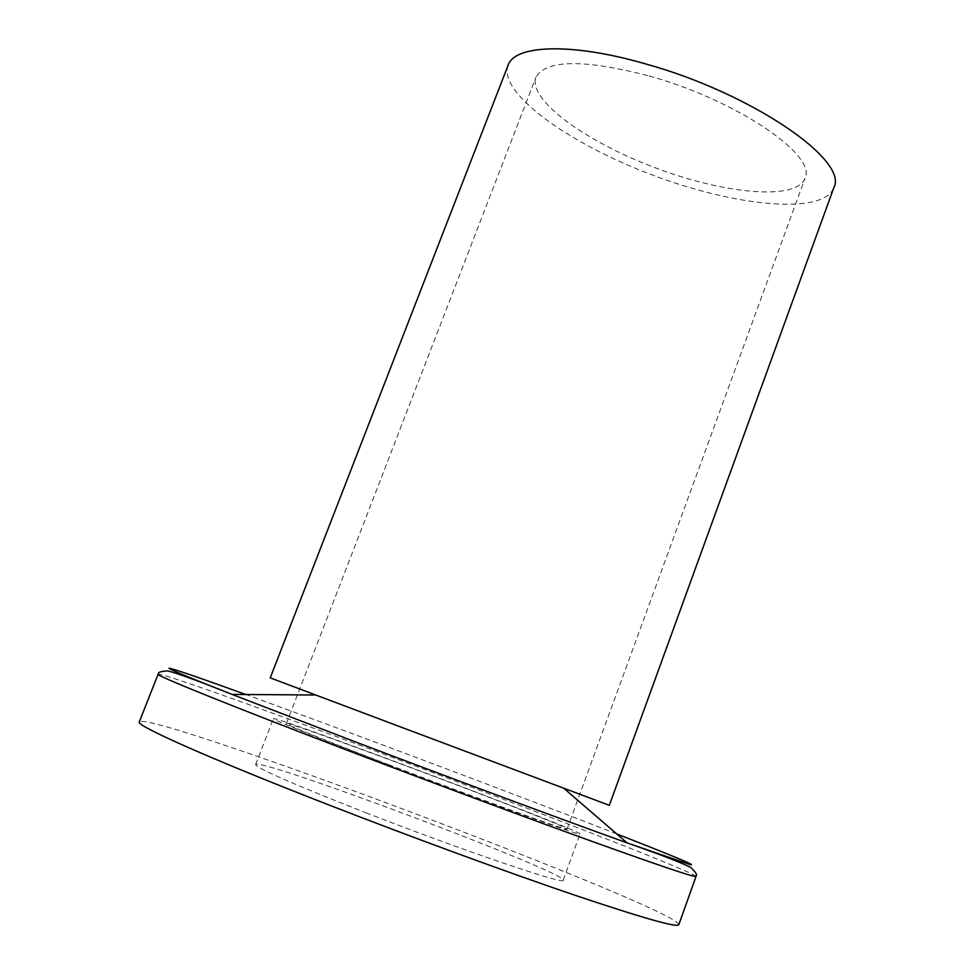 <?xml version="1.0" encoding="UTF-8"?>
<svg xmlns="http://www.w3.org/2000/svg" width="974" height="974" viewBox="0 0 974 974"><rect width="100%" height="100%" fill="white"/><g stroke="black" fill="none" stroke-linecap="round" stroke-linejoin="round"><path stroke-width="0.73" stroke-dasharray="4.87 3.65" d="M508.075 65.331C498.031 92.859 568.865 143.835 652.69 175.101C736.368 206.792 823.237 215.096 833.805 187.763M609.322 805.328L270.212 677.855M649.11 75.972C736.234 99.92 817.673 155.536 804.987 178.364C796.489 200.741 725.033 194.216 655.417 167.845C585.678 141.827 527.604 99.677 535.956 77.238C546.171 59.524 583.889 59.097 649.11 75.972M388.395 764.578C476.396 798.181 570.581 832.064 567.051 829.069C570.484 826.792 285.285 719.591 286.368 723.572C288.974 725.861 322.991 739.522 388.395 764.578M384.584 763.433C313.165 736.064 276.092 721.162 273.365 718.715C272.671 714.551 583.304 831.309 580.029 833.988C584.023 837.311 481.046 800.275 384.584 763.433M678.805 924.74C679.657 909.107 148.925 709.62 139.258 721.941M365.907 812.742C462.419 850.387 566.43 885.622 563.179 880.216C568.061 873.069 256.625 756.007 255.602 764.602C257.708 768.669 294.477 784.715 365.907 812.742M616.737 833.939C516.817 794.942 346.647 730.975 245.777 694.511M696.02 876.454C693.999 869.027 164.533 670.015 158.117 674.276M567.051 829.069L804.987 178.364M286.368 723.572L535.956 77.238M563.179 880.216L580.029 833.988M255.602 764.602L273.365 718.715"/><path stroke-width="1.46" d="M644.496 63.59C571.178 42.503 514.564 44.816 508.075 65.331L270.212 677.855L393.886 724.425L609.322 805.328L833.805 187.763C849.352 160.406 750.747 92.676 644.496 63.59M158.117 674.276L139.258 721.941C135.155 725.289 210.165 758.795 328.749 804.901C411.746 837.226 506.443 871.949 573.735 894.838C641.866 917.776 676.893 927.747 678.805 924.74L696.02 876.454C694.779 877.55 660.457 865.971 593.044 841.755C526.423 817.71 432.225 782.67 349.301 751.027C230.838 705.858 155.012 675.14 158.117 674.276C159.529 674.13 155.158 671.67 167.552 670.916C176.136 672.791 197.649 680.631 232.068 694.401L355.254 741.835C451.887 778.579 563.922 820.193 627.122 842.9L690.14 864.62C697.932 866.3 673.46 856.073 616.737 833.939M245.777 694.511C158.19 662.746 135.167 656.415 232.068 694.401L315.698 695.01M563.788 788.27L627.122 842.9C662.125 855.209 683.468 863.488 691.138 867.724C699.953 876.454 695.059 875.419 696.02 876.454"/></g></svg>
